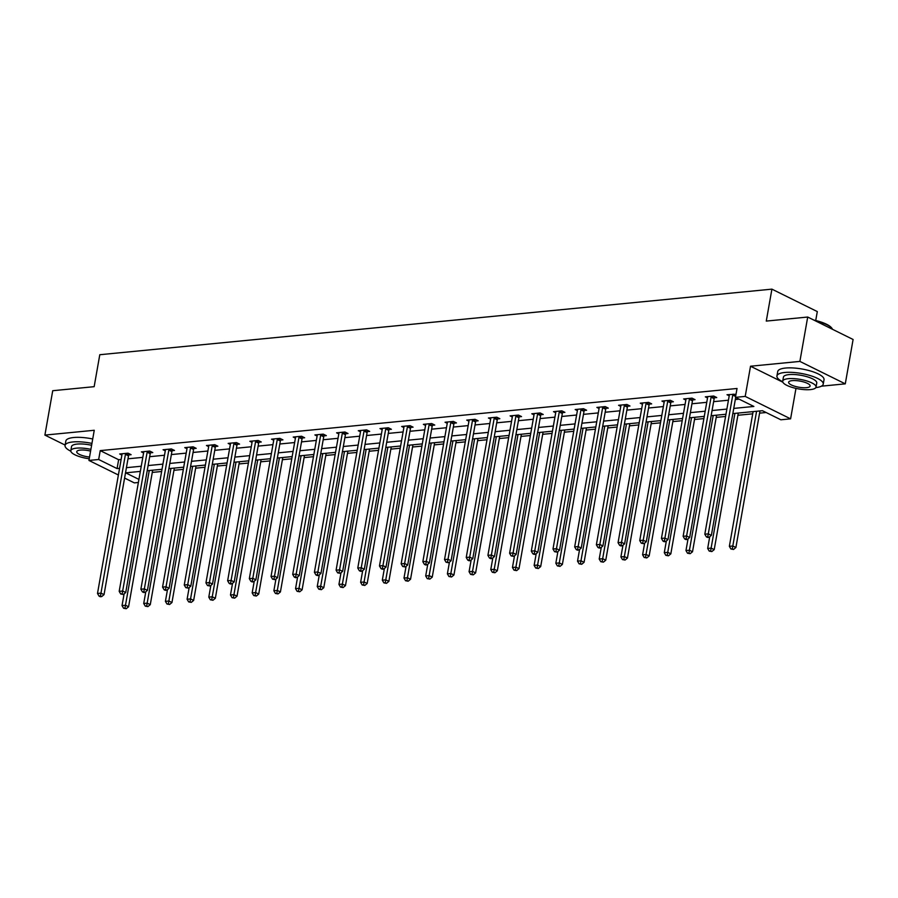 <?xml version="1.0" encoding="UTF-8"?>
<svg xmlns="http://www.w3.org/2000/svg" width="898" height="898" viewBox="0 0 898 898"><rect width="100%" height="100%" fill="white"/><g stroke="black" fill="none" stroke-linecap="round" stroke-linejoin="round"><path stroke-width="1.35" d="M138.382 482.484L134.33 482.888L124.598 478.073M815.721 320.519L817.303 311.584L771.91 289.145L99.79 354.721L94.155 386.679L52.724 390.72L44.9 435.092L65.127 445.082M771.91 289.145L766.275 321.091L807.706 317.039L853.1 339.489L845.276 383.85L799.882 361.411L750.526 366.227L745.205 396.4L790.599 418.838L780.867 419.793L762.458 410.7L732.835 413.585M794.797 388.116L796.84 388.576M821.389 386.185L845.276 383.85M795.92 388.677L790.599 418.838M152.267 472.415L161.64 471.495M173.954 470.294L183.327 469.385M195.652 468.184L205.013 467.263M217.338 466.062L226.7 465.153M239.025 463.952L248.398 463.031M260.712 461.83L270.085 460.91M282.41 459.709L291.771 458.799M304.096 457.598L313.469 456.678M325.783 455.477L335.156 454.568M347.481 453.367L356.843 452.446M369.168 451.245L378.541 450.336M390.855 449.135L400.227 448.214M412.552 447.013L421.914 446.104M434.239 444.892L443.612 443.982M455.926 442.781L465.299 441.861M477.624 440.66L486.985 439.751M499.31 438.55L508.672 437.629M520.997 436.428L530.37 435.519M542.684 434.318L552.057 433.397M564.382 432.196L573.743 431.287M586.068 430.086L595.441 429.165M607.755 427.964L617.128 427.055M629.453 425.843L638.815 424.934M651.14 423.733L660.513 422.812M672.827 421.611L682.199 420.702M694.524 419.501L703.886 418.58M716.211 417.379L725.573 416.47M737.898 415.269L752.726 413.821M759.585 413.147L766.129 412.508M807.706 317.039L799.882 361.411M733.745 408.41L753.871 406.446L735.473 397.354L737.034 388.475L100.239 450.616L118.637 459.72L121.118 459.473M127.987 458.799L142.816 457.363M149.685 456.689L164.502 455.241M171.372 454.568L186.189 453.12M193.059 452.457L207.887 451.009M214.745 450.336L229.574 448.888M236.443 448.225L251.26 446.777M258.13 446.104L272.947 444.656M279.817 443.994L294.645 442.546M301.515 441.872L316.332 440.424M323.201 439.751L338.018 438.314M344.888 437.64L359.716 436.192M366.586 435.519L381.403 434.071M388.273 433.408L403.09 431.96M409.959 431.287L424.788 429.839M431.646 429.177L446.474 427.729M453.344 427.055L468.161 425.607M475.031 424.945L489.848 423.497M496.717 422.823L511.546 421.375M518.415 420.702L533.232 419.265M540.102 418.591L554.919 417.143M561.789 416.47L576.617 415.022M583.487 414.36L598.304 412.912M605.173 412.238L619.99 410.79M626.86 410.128L641.688 408.68M648.558 408.006L663.375 406.558M670.245 405.885L685.062 404.448M691.931 403.774L706.76 402.326M713.618 401.653L728.446 400.216M735.316 399.543L739.144 399.172M736.023 394.233L727.021 394.716L729.221 395.805M714.494 397.758L716.739 397.545L713.674 396.029L705.334 396.837L707.534 397.926M692.796 399.879L695.052 399.655L691.988 398.14L683.636 398.959L685.836 400.037M671.109 401.99L673.365 401.776L670.29 400.261L661.949 401.069L664.15 402.158M649.422 404.111L651.667 403.887L648.603 402.371L640.263 403.191L642.463 404.28M627.724 406.222L629.981 406.008L626.916 404.493L618.565 405.301L620.765 406.39M606.038 408.343L608.294 408.119L605.218 406.603L596.878 407.423L599.078 408.511M584.351 410.465L586.596 410.24L583.532 408.725L575.191 409.533L577.392 410.622M562.664 412.575L564.909 412.362L561.845 410.835L553.505 411.654L555.705 412.743M540.966 414.696L543.223 414.472L540.147 412.957L531.807 413.776L534.007 414.854M519.28 416.807L521.525 416.593L518.46 415.078L510.12 415.886L512.32 416.975M497.593 418.928L499.838 418.704L496.774 417.188L488.433 418.008L490.634 419.097M475.895 421.039L478.151 420.825L475.087 419.31L466.736 420.118L468.936 421.207M454.208 423.16L456.453 422.936L453.389 421.42L445.049 422.24L447.249 423.328M432.522 425.27L434.767 425.057L431.702 423.542L423.362 424.35L425.562 425.439M410.824 427.392L413.08 427.167L410.016 425.652L401.664 426.471L403.864 427.56M389.137 429.513L391.393 429.289L388.318 427.774L379.977 428.582L382.178 429.671M367.45 431.624L369.695 431.41L366.631 429.884L358.291 430.703L360.491 431.792M345.752 433.745L348.009 433.521L344.944 432.005L336.604 432.825L338.793 433.902M324.066 435.856L326.322 435.642L323.246 434.127L314.906 434.935L317.106 436.024M302.379 437.977L304.624 437.753L301.56 436.237L293.219 437.057L295.42 438.145M280.692 440.087L282.937 439.874L279.873 438.359L271.533 439.167L273.733 440.256M258.994 442.209L261.251 441.984L258.186 440.469L249.835 441.288L252.035 442.377M237.308 444.319L239.553 444.106L236.488 442.591L228.148 443.399L230.348 444.488M215.621 446.441L217.866 446.216L214.802 444.701L206.461 445.52L208.662 446.609M193.923 448.562L196.179 448.338L193.115 446.822L184.763 447.631L186.964 448.719M172.236 450.673L174.493 450.459L171.417 448.944L163.077 449.752L165.277 450.841M150.55 452.794L152.795 452.57L149.73 451.054L141.39 451.874L143.59 452.951M128.852 454.904L131.108 454.691L128.044 453.176L119.703 453.984L121.892 455.073M118.379 474.997L88.936 460.438L94.256 430.277L44.9 435.092M88.936 460.438L98.668 459.495L117.077 468.588L119.557 468.352M100.239 450.616L98.668 459.495M735.473 397.354L745.205 396.4M140.335 471.405L125.664 472.842L138.921 479.397M725.966 414.259L711.149 415.707M704.279 416.369L689.451 417.817M682.592 418.49L667.764 419.938M660.894 420.612L646.077 422.049M639.208 422.722L624.391 424.17M617.521 424.844L602.693 426.292M595.823 426.954L581.006 428.402M574.136 429.076L559.319 430.524M552.45 431.186L537.621 432.634M530.752 433.307L515.935 434.755M509.065 435.418L494.248 436.866M487.378 437.539L472.55 438.987M465.692 439.661L450.863 441.098M443.994 441.771L429.177 443.219M422.307 443.893L407.49 445.341M400.62 446.003L385.792 447.451M378.922 448.124L364.105 449.572M357.236 450.235L342.419 451.683M335.549 452.356L320.721 453.804M313.851 454.478L299.034 455.915M292.164 456.588L277.347 458.036M270.478 458.71L255.649 460.146M248.78 460.82L233.963 462.268M227.093 462.941L212.276 464.389M205.406 465.052L190.578 466.5M183.72 467.173L168.891 468.621M162.022 469.284L147.205 470.732M126.427 467.678L141.244 466.23M148.114 465.557L162.942 464.12M169.801 463.447L184.629 461.999M191.499 461.325L206.316 459.888M213.185 459.215L228.002 457.767M234.872 457.093L249.7 455.645M256.57 454.983L271.387 453.535M278.257 452.861L293.074 451.413M299.943 450.751L314.771 449.303M321.641 448.63L336.458 447.182M343.328 446.508L358.145 445.071M365.015 444.398L379.843 442.95M386.701 442.276L401.529 440.828M408.399 440.166L423.216 438.718M430.086 438.044L444.903 436.596M451.773 435.934L466.601 434.486M473.471 433.813L488.288 432.365M495.157 431.702L509.974 430.254M516.844 429.581L531.672 428.133M538.542 427.459L553.359 426.022M560.229 425.349L575.046 423.901M581.915 423.227L596.743 421.779M603.613 421.117L618.43 419.669M625.3 418.996L640.117 417.548M646.987 416.885L661.815 415.437M668.673 414.764L683.501 413.316M690.371 412.642L705.188 411.205M712.058 410.532L726.875 409.084M118.637 459.72L117.077 468.588M750.526 366.227L782.876 382.222M733.116 394.132L732.981 394.39A1.886 1.291 -63.7 0 0 732.768 395.064L708.298 533.861L704.818 534.198L729.288 395.412A1.886 1.291 -63.7 0 0 729.311 394.75L729.277 394.503M735.675 397.455L711.362 535.376L708.298 533.861L707.77 536.723L706.378 536.858L707.602 537.464L708.993 537.33L707.77 536.723M708.993 537.33L711.362 535.376M704.818 534.198L706.378 536.858M753.108 411.61L729.356 546.332L732.835 545.995L735.9 547.511L759.977 410.936M732.297 548.858L730.916 548.992L733.531 549.464L732.297 548.858L756.587 411.273M730.916 548.992L729.356 546.332M735.9 547.511L733.531 549.464M813.857 320.081A22.944 6.555 10 0 1 831.537 327.815L831.986 328.387A23.505 6.713 -170 0 0 815.305 320.799M832.536 329.319A23.505 6.713 -170 0 0 831.986 328.387M815.833 387.599A23.505 6.713 -170 0 0 823.241 384.142A23.505 6.713 -170 0 0 810.153 375.555A23.505 6.713 -170 0 0 784.751 372.479A23.505 6.713 -170 0 0 776.938 375.981A23.505 6.713 -170 0 0 782.719 381.762M823.241 384.142L824.016 379.708A23.505 6.713 -170 0 0 810.939 371.121A23.505 6.713 -170 0 0 785.537 368.045A23.505 6.713 -170 0 0 777.724 371.548L776.938 375.981M782.697 381.201L783.426 377.126A16.927 4.838 10 0 1 789.05 374.601A16.927 4.838 10 0 1 807.336 376.812A16.927 4.838 10 0 1 816.753 382.997L816.035 387.083A16.927 4.838 -170 0 0 806.617 380.898A16.927 4.838 -170 0 0 788.332 378.687A16.927 4.838 -170 0 0 782.697 381.201A16.927 4.838 -170 0 0 792.126 387.386A16.927 4.838 -170 0 0 810.411 389.597A16.927 4.838 -170 0 0 816.035 387.083M792.249 380.629A10.911 3.109 -170 0 0 788.624 382.245A10.911 3.109 -170 0 0 794.696 386.23A10.911 3.109 -170 0 0 806.483 387.667A10.911 3.109 -170 0 0 810.108 386.039A10.911 3.109 -170 0 0 804.036 382.054A10.911 3.109 -170 0 0 792.249 380.629M91.944 443.41A23.505 6.713 -170 0 0 72.873 441.951A23.505 6.713 -170 0 0 65.06 445.453A23.505 6.713 -170 0 0 70.83 451.223M92.718 438.976A23.505 6.713 -170 0 0 73.658 437.517A23.505 6.713 -170 0 0 65.846 441.008L65.06 445.453M90.889 449.359A16.927 4.838 -170 0 0 76.442 448.158A16.927 4.838 -170 0 0 70.819 450.673L71.537 446.587A16.927 4.838 10 0 1 77.172 444.072A16.927 4.838 10 0 1 91.607 445.285M90.586 451.088A10.911 3.109 -170 0 0 80.371 450.089A10.911 3.109 -170 0 0 76.745 451.716A10.911 3.109 -170 0 0 89.542 457.048M70.819 450.673A16.927 4.838 -170 0 0 89.239 458.766M711.418 396.243L711.295 396.512A1.886 1.291 -63.7 0 0 711.081 397.185L686.6 535.971L683.131 536.319L707.602 397.522A1.886 1.291 -63.7 0 0 707.613 396.871L707.579 396.613M714.999 396.68L714.359 398.027A1.886 1.291 -63.7 0 0 714.146 398.701L689.675 537.498L686.6 535.971L686.072 538.845L684.68 538.98L685.915 539.586L687.307 539.451L686.072 538.845M687.307 539.451L689.675 537.498M683.131 536.319L684.68 538.98M689.731 398.364L689.608 398.633A1.886 1.291 -63.7 0 0 689.383 399.296L664.913 538.093L661.433 538.43L685.915 399.644A1.886 1.291 -63.7 0 0 685.926 398.993L685.892 398.734M693.312 398.802L692.672 400.149A1.886 1.291 -63.7 0 0 692.459 400.822L667.977 539.608L664.913 538.093L664.385 540.955L662.993 541.09L664.217 541.696L665.609 541.561L664.385 540.955M665.609 541.561L667.977 539.608M661.433 538.43L662.993 541.09M709.734 536.723L707.669 548.442L711.137 548.106L714.213 549.621L738.291 413.058M710.61 550.968L709.218 551.103L711.833 551.574L710.61 550.968L734.901 413.383M709.218 551.103L707.669 548.442M714.213 549.621L711.833 551.574M688.048 538.834L685.971 550.564L689.451 550.227L692.515 551.742L716.604 415.168M688.923 553.089L687.531 553.224L690.147 553.696L688.923 553.089L713.203 415.505M687.531 553.224L685.971 550.564M692.515 551.742L690.147 553.696M668.045 400.474L667.91 400.744A1.886 1.291 -63.7 0 0 667.697 401.417L643.226 540.214L639.746 540.551L664.217 401.754A1.886 1.291 -63.7 0 0 664.239 401.103L664.206 400.856M671.625 400.912L670.986 402.259A1.886 1.291 -63.7 0 0 670.761 402.933L646.291 541.73L643.226 540.214L642.699 543.077L641.307 543.211L643.922 543.683L642.699 543.077M643.922 543.683L646.291 541.73M639.746 540.551L641.307 543.211M646.347 402.596L646.223 402.865A1.886 1.291 -63.7 0 0 646.01 403.539L621.539 542.325L618.06 542.661L642.53 403.876A1.886 1.291 -63.7 0 0 642.553 403.224L642.508 402.966M649.939 403.034L649.288 404.381A1.886 1.291 -63.7 0 0 649.074 405.054L624.604 543.84L621.539 542.325L621.001 545.187L619.609 545.322L620.844 545.928L622.235 545.793L621.001 545.187M622.235 545.793L624.604 543.84M618.06 542.661L619.609 545.322M624.66 404.706L624.537 404.976A1.886 1.291 -63.7 0 0 624.312 405.649L599.842 544.446L596.373 544.783L620.844 405.986A1.886 1.291 -63.7 0 0 620.855 405.335L620.821 405.088M628.241 405.144L627.601 406.491A1.886 1.291 -63.7 0 0 627.388 407.164L602.906 545.962L599.842 544.446L599.314 547.309L597.922 547.443L599.146 548.049L600.538 547.915L599.314 547.309M600.538 547.915L602.906 545.962M596.373 544.783L597.922 547.443M666.35 540.955L664.284 552.674L667.764 552.337L670.828 553.853L694.906 417.289M667.236 555.2L665.845 555.334L668.46 555.806L667.236 555.2L691.516 417.615M665.845 555.334L664.284 552.674M670.828 553.853L668.46 555.806M644.663 543.066L642.598 554.796L646.066 554.459L649.142 555.974L673.219 419.4M645.539 557.321L644.147 557.456L646.773 557.927L645.539 557.321L669.829 419.736M644.147 557.456L642.598 554.796M649.142 555.974L646.773 557.927M622.976 545.187L620.9 556.917L624.379 556.569L627.444 558.085L651.533 421.521M623.852 559.432L622.46 559.577L625.075 560.038L623.852 559.432L648.131 421.847M622.46 559.577L620.9 556.917M627.444 558.085L625.075 560.038M601.278 547.297L599.213 559.027L602.693 558.691L605.757 560.206L629.835 423.643M602.165 561.553L600.773 561.688L603.389 562.159L602.165 561.553L626.445 423.968M600.773 561.688L599.213 559.027M605.757 560.206L603.389 562.159M579.592 549.419L577.526 561.149L581.006 560.801L584.07 562.328L608.148 425.753M580.467 563.675L579.087 563.809L581.702 564.281L580.467 563.675L604.758 426.09M579.087 563.809L577.526 561.149M584.07 562.328L581.702 564.281M557.905 551.54L555.84 563.259L559.308 562.923L562.373 564.438L586.461 427.875M558.781 565.785L557.389 565.92L560.004 566.391L558.781 565.785L583.06 428.2M557.389 565.92L555.84 563.259M562.373 564.438L560.004 566.391M536.207 553.651L534.142 565.381L537.621 565.044L540.686 566.559L564.763 429.985M537.094 567.906L535.702 568.041L538.317 568.513L537.094 567.906L561.373 430.322M535.702 568.041L534.142 565.381M540.686 566.559L538.317 568.513M514.52 555.772L512.455 567.491L515.935 567.154L518.999 568.67L543.077 432.106M515.396 570.017L514.015 570.151L516.631 570.623L515.396 570.017L539.687 432.432M514.015 570.151L512.455 567.491M518.999 568.67L516.631 570.623M492.834 557.883L490.768 569.613L494.237 569.276L497.312 570.791L521.39 434.217M493.709 572.138L492.317 572.273L494.933 572.744L493.709 572.138L518 434.553M492.317 572.273L490.768 569.613M497.312 570.791L494.933 572.744M471.147 560.004L469.07 571.723L472.55 571.386L475.614 572.902L499.703 436.338M472.022 574.249L470.631 574.383L473.246 574.855L472.022 574.249L496.302 436.664M470.631 574.383L469.07 571.723M475.614 572.902L473.246 574.855M449.449 562.114L447.384 573.844L450.863 573.508L453.928 575.023L478.005 438.449M450.336 576.37L448.944 576.505L451.559 576.976L450.336 576.37L474.615 438.785M448.944 576.505L447.384 573.844M453.928 575.023L451.559 576.976M427.762 564.236L425.697 575.966L429.165 575.618L432.241 577.133L456.319 440.57M428.638 578.48L427.246 578.626L429.873 579.098L428.638 578.48L452.929 440.907M427.246 578.626L425.697 575.966M432.241 577.133L429.873 579.098M406.076 566.346L403.999 578.076L407.479 577.74L410.543 579.255L434.632 442.692M406.951 580.602L405.559 580.737L408.175 581.208L406.951 580.602L431.231 443.017M405.559 580.737L403.999 578.076M410.543 579.255L408.175 581.208M384.378 568.468L382.312 580.198L385.792 579.85L388.856 581.376L412.934 444.802M385.264 582.723L383.873 582.858L386.488 583.33L385.264 582.723L409.544 445.139M383.873 582.858L382.312 580.198M388.856 581.376L386.488 583.33M362.691 570.589L360.626 582.308L364.105 581.971L367.17 583.487L391.247 446.923M363.567 584.834L362.175 584.968L364.801 585.44L363.567 584.834L387.857 447.249M362.175 584.968L360.626 582.308M367.17 583.487L364.801 585.44M341.004 572.7L338.939 584.43L342.407 584.093L345.472 585.608L369.561 449.034M341.88 586.955L340.488 587.09L343.103 587.561L341.88 586.955L366.159 449.37M340.488 587.09L338.939 584.43M345.472 585.608L343.103 587.561M319.306 574.821L317.241 586.54L320.721 586.203L323.785 587.719L347.863 451.155M320.193 589.066L318.801 589.2L321.417 589.672L320.193 589.066L344.473 451.481M318.801 589.2L317.241 586.54M323.785 587.719L321.417 589.672M297.62 576.931L295.554 588.661L299.034 588.325L302.098 589.84L326.176 453.266M298.495 591.187L297.115 591.322L299.73 591.793L298.495 591.187L322.786 453.602M297.115 591.322L295.554 588.661M302.098 589.84L299.73 591.793M275.933 579.053L273.868 590.772L277.336 590.435L280.412 591.95L304.489 455.387M276.808 593.297L275.417 593.443L278.032 593.904L276.808 593.297L301.099 455.713M275.417 593.443L273.868 590.772M280.412 591.95L278.032 593.904M602.973 406.828L602.839 407.097A1.886 1.291 -63.7 0 0 602.625 407.771L578.155 546.556L574.675 546.893L599.146 408.107A1.886 1.291 -63.7 0 0 599.168 407.456L599.134 407.198M606.554 407.265L605.914 408.612A1.886 1.291 -63.7 0 0 605.69 409.286L581.219 548.072L578.155 546.556L577.627 549.419L576.235 549.554L577.459 550.171L578.851 550.025L577.627 549.419M578.851 550.025L581.219 548.072M574.675 546.893L576.235 549.554M581.287 408.938L581.152 409.207A1.886 1.291 -63.7 0 0 580.939 409.881L556.468 548.678L552.988 549.015L577.459 410.218A1.886 1.291 -63.7 0 0 577.481 409.567L577.436 409.32M584.867 409.376L584.216 410.723A1.886 1.291 -63.7 0 0 584.003 411.396L559.533 550.193L556.468 548.678L555.929 551.54L554.549 551.675L557.164 552.147L555.929 551.54M557.164 552.147L559.533 550.193M552.988 549.015L554.549 551.675M559.589 411.06L559.465 411.329A1.886 1.291 -63.7 0 0 559.252 412.002L534.77 550.788L531.302 551.136L555.772 412.339A1.886 1.291 -63.7 0 0 555.783 411.688L555.75 411.43M563.169 411.497L562.53 412.844A1.886 1.291 -63.7 0 0 562.316 413.518L537.846 552.304L534.77 550.788L534.243 553.662L532.851 553.797L534.086 554.403L535.466 554.268L534.243 553.662M535.466 554.268L537.846 552.304M531.302 551.136L532.851 553.797M537.902 413.181L537.779 413.439A1.886 1.291 -63.7 0 0 537.554 414.113L513.084 552.91L509.604 553.247L534.086 414.461A1.886 1.291 -63.7 0 0 534.097 413.798L534.063 413.551M541.483 413.619L540.843 414.966A1.886 1.291 -63.7 0 0 540.618 415.628L516.148 554.425L513.084 552.91L512.556 555.772L511.164 555.907L513.779 556.378L512.556 555.772M513.779 556.378L516.148 554.425M509.604 553.247L511.164 555.907M516.215 415.291L516.081 415.561A1.886 1.291 -63.7 0 0 515.867 416.234L491.397 555.02L487.917 555.368L512.388 416.571A1.886 1.291 -63.7 0 0 512.41 415.92L512.365 415.673M519.796 415.729L519.156 417.076A1.886 1.291 -63.7 0 0 518.932 417.75L494.461 556.547L491.397 555.02L490.869 557.894L489.477 558.028L490.701 558.635L492.093 558.5L490.869 557.894M492.093 558.5L494.461 556.547M487.917 555.368L489.477 558.028M494.517 417.413L494.394 417.682A1.886 1.291 -63.7 0 0 494.181 418.345L469.699 557.142L466.23 557.478L490.701 418.692A1.886 1.291 -63.7 0 0 490.712 418.041L490.678 417.783M498.098 417.851L497.458 419.198A1.886 1.291 -63.7 0 0 497.245 419.871L472.775 558.657L469.699 557.142L469.171 560.004L467.779 560.139L469.014 560.745L470.406 560.61L469.171 560.004M470.406 560.61L472.775 558.657M466.23 557.478L467.779 560.139M472.831 419.523L472.707 419.793A1.886 1.291 -63.7 0 0 472.483 420.466L448.012 559.263L444.532 559.6L469.014 420.803A1.886 1.291 -63.7 0 0 469.025 420.152L468.992 419.905M476.411 419.961L475.772 421.308A1.886 1.291 -63.7 0 0 475.558 421.981L451.077 560.779L448.012 559.263L447.485 562.126L446.093 562.26L448.708 562.732L447.485 562.126M448.708 562.732L451.077 560.779M444.532 559.6L446.093 562.26M451.144 421.645L451.009 421.914A1.886 1.291 -63.7 0 0 450.796 422.588L426.326 561.373L422.846 561.71L447.316 422.924A1.886 1.291 -63.7 0 0 447.339 422.273L447.305 422.015M454.725 422.082L454.085 423.429A1.886 1.291 -63.7 0 0 453.86 424.103L429.39 562.889L426.326 561.373L425.798 564.236L424.406 564.371L425.63 564.977L427.021 564.842L425.798 564.236M427.021 564.842L429.39 562.889M422.846 561.71L424.406 564.371M429.446 423.755L429.323 424.024A1.886 1.291 -63.7 0 0 429.109 424.698L404.628 563.495L401.159 563.832L425.63 425.035A1.886 1.291 -63.7 0 0 425.641 424.384L425.607 424.137M433.027 424.193L432.387 425.54A1.886 1.291 -63.7 0 0 432.174 426.213L407.703 565.01L404.628 563.495L404.1 566.357L402.708 566.492L405.335 566.964L404.1 566.357M405.335 566.964L407.703 565.01M401.159 563.832L402.708 566.492M407.759 425.877L407.636 426.146A1.886 1.291 -63.7 0 0 407.411 426.819L382.941 565.605L379.472 565.953L403.943 427.156A1.886 1.291 -63.7 0 0 403.954 426.505L403.92 426.247M411.34 426.314L410.7 427.661A1.886 1.291 -63.7 0 0 410.487 428.335L386.005 567.121L382.941 565.605L382.413 568.468L381.021 568.614L382.245 569.22L383.637 569.074L382.413 568.468M383.637 569.074L386.005 567.121M379.472 565.953L381.021 568.614M386.073 427.987L385.938 428.256A1.886 1.291 -63.7 0 0 385.725 428.93L361.254 567.727L357.774 568.064L382.245 429.278A1.886 1.291 -63.7 0 0 382.267 428.615L382.234 428.368M389.653 428.436L389.014 429.772A1.886 1.291 -63.7 0 0 388.789 430.445L364.319 569.242L361.254 567.727L360.727 570.589L359.335 570.724L360.558 571.33L361.95 571.195L360.727 570.589M361.95 571.195L364.319 569.242M357.774 568.064L359.335 570.724M364.386 430.108L364.251 430.378A1.886 1.291 -63.7 0 0 364.038 431.051L339.567 569.837L336.088 570.185L360.558 431.388A1.886 1.291 -63.7 0 0 360.581 430.737L360.536 430.479M367.967 430.546L367.316 431.893A1.886 1.291 -63.7 0 0 367.102 432.567L342.632 571.353L339.567 569.837L339.029 572.711L337.648 572.845L340.263 573.317L339.029 572.711M340.263 573.317L342.632 571.353M336.088 570.185L337.648 572.845M342.688 432.23L342.565 432.499A1.886 1.291 -63.7 0 0 342.34 433.162L317.87 571.959L314.401 572.295L338.872 433.51A1.886 1.291 -63.7 0 0 338.883 432.847L338.849 432.6M346.269 432.668L345.629 434.015A1.886 1.291 -63.7 0 0 345.416 434.677L320.945 573.474L317.87 571.959L317.342 574.821L315.95 574.956L317.185 575.562L318.566 575.427L317.342 574.821M318.566 575.427L320.945 573.474M314.401 572.295L315.95 574.956M321.001 434.34L320.878 434.61A1.886 1.291 -63.7 0 0 320.653 435.283L296.183 574.08L292.703 574.417L317.185 435.62A1.886 1.291 -63.7 0 0 317.196 434.969L317.162 434.722M324.582 434.778L323.942 436.125A1.886 1.291 -63.7 0 0 323.718 436.798L299.247 575.596L296.183 574.08L295.655 576.943L294.263 577.077L295.487 577.683L296.879 577.549L295.655 576.943M296.879 577.549L299.247 575.596M292.703 574.417L294.263 577.077M299.315 436.462L299.18 436.731A1.886 1.291 -63.7 0 0 298.967 437.405L274.496 576.19L271.016 576.527L295.487 437.741A1.886 1.291 -63.7 0 0 295.509 437.09L295.464 436.832M302.895 436.899L302.244 438.246A1.886 1.291 -63.7 0 0 302.031 438.92L277.561 577.706L274.496 576.19L273.957 579.053L272.577 579.188L275.192 579.659L273.957 579.053M275.192 579.659L277.561 577.706M271.016 576.527L272.577 579.188M277.617 438.572L277.493 438.841A1.886 1.291 -63.7 0 0 277.28 439.515L252.798 578.312L249.33 578.649L273.8 439.852A1.886 1.291 -63.7 0 0 273.811 439.201L273.778 438.954M281.197 439.01L280.558 440.357A1.886 1.291 -63.7 0 0 280.344 441.03L255.874 579.827L252.798 578.312L252.271 581.174L250.879 581.309L252.114 581.915L253.494 581.781L252.271 581.174M253.494 581.781L255.874 579.827M249.33 578.649L250.879 581.309M255.93 440.694L255.807 440.963A1.886 1.291 -63.7 0 0 255.582 441.636L231.112 580.422L227.632 580.759L252.114 441.973A1.886 1.291 -63.7 0 0 252.125 441.322L252.091 441.064M259.511 441.131L258.871 442.478A1.886 1.291 -63.7 0 0 258.658 443.152L234.176 581.938L231.112 580.422L230.584 583.285L229.192 583.419L230.416 584.026L231.807 583.891L230.584 583.285M231.807 583.891L234.176 581.938M227.632 580.759L229.192 583.419M234.243 442.804L234.109 443.073A1.886 1.291 -63.7 0 0 233.895 443.747L209.425 582.544L205.945 582.881L230.416 444.083A1.886 1.291 -63.7 0 0 230.438 443.432L230.404 443.185M237.824 443.242L237.184 444.589A1.886 1.291 -63.7 0 0 236.96 445.262L212.489 584.059L209.425 582.544L208.897 585.406L207.505 585.541L210.121 586.012L208.897 585.406M210.121 586.012L212.489 584.059M205.945 582.881L207.505 585.541M254.246 581.163L252.17 592.893L255.649 592.557L258.714 594.072L282.791 457.509M255.122 595.419L253.73 595.554L256.345 596.025L255.122 595.419L279.401 457.834M253.73 595.554L252.17 592.893M258.714 594.072L256.345 596.025M232.548 583.285L230.483 595.015L233.963 594.667L237.027 596.182L261.105 459.619M233.435 597.54L232.043 597.675L234.659 598.147L233.435 597.54L257.715 459.956M232.043 597.675L230.483 595.015M237.027 596.182L234.659 598.147M212.545 444.925L212.422 445.195A1.886 1.291 -63.7 0 0 212.209 445.868L187.727 584.654L184.258 585.002L208.729 446.205A1.886 1.291 -63.7 0 0 208.74 445.554L208.706 445.296M216.126 445.363L215.486 446.71A1.886 1.291 -63.7 0 0 215.273 447.384L190.803 586.17L187.727 584.654L187.199 587.516L185.807 587.662L188.434 588.134L187.199 587.516M188.434 588.134L190.803 586.17M184.258 585.002L185.807 587.662M210.862 585.395L208.796 597.125L212.265 596.788L215.34 598.304L239.418 461.74M211.737 599.651L210.345 599.785L212.972 600.257L211.737 599.651L236.028 462.066M210.345 599.785L208.796 597.125M215.34 598.304L212.972 600.257M190.859 447.047L190.735 447.305A1.886 1.291 -63.7 0 0 190.511 447.979L166.04 586.776L162.56 587.112L187.042 448.327A1.886 1.291 -63.7 0 0 187.053 447.664L187.02 447.417M194.439 447.485L193.8 448.82A1.886 1.291 -63.7 0 0 193.586 449.494L169.105 588.291L166.04 586.776L165.513 589.638L164.121 589.773L165.344 590.379L166.736 590.244L165.513 589.638M166.736 590.244L169.105 588.291M162.56 587.112L164.121 589.773M189.175 587.516L187.098 599.247L190.578 598.91L193.642 600.425L217.731 463.851M190.05 601.772L188.659 601.907L191.274 602.378L190.05 601.772L214.33 464.187M188.659 601.907L187.098 599.247M193.642 600.425L191.274 602.378M169.172 449.157L169.037 449.427A1.886 1.291 -63.7 0 0 168.824 450.1L144.353 588.886L140.874 589.234L165.344 450.437A1.886 1.291 -63.7 0 0 165.367 449.786L165.333 449.528M172.753 449.595L172.113 450.942A1.886 1.291 -63.7 0 0 171.888 451.615L147.418 590.413L144.353 588.886L143.826 591.76L142.434 591.894L143.658 592.5L145.049 592.366L143.826 591.76M145.049 592.366L147.418 590.413M140.874 589.234L142.434 591.894M167.477 589.638L165.412 601.357L168.891 601.02L171.956 602.536L196.033 465.972M168.364 603.883L166.972 604.017L169.587 604.489L168.364 603.883L192.643 466.298M166.972 604.017L165.412 601.357M171.956 602.536L169.587 604.489M147.485 451.279L147.351 451.548A1.886 1.291 -63.7 0 0 147.137 452.21L122.667 591.007L119.187 591.344L143.658 452.558A1.886 1.291 -63.7 0 0 143.68 451.907L143.635 451.649M151.066 451.716L150.415 453.063A1.886 1.291 -63.7 0 0 150.202 453.737L125.731 592.523L122.667 591.007L122.128 593.87L120.736 594.005L123.363 594.476L122.128 593.87M123.363 594.476L125.731 592.523M119.187 591.344L120.736 594.005M145.79 591.748L143.725 603.478L147.193 603.142L150.269 604.657L174.347 468.083M146.666 606.004L145.274 606.139L147.901 606.61L146.666 606.004L170.957 468.419M145.274 606.139L143.725 603.478M150.269 604.657L147.901 606.61M125.787 453.389L125.664 453.658A1.886 1.291 -63.7 0 0 125.439 454.332L100.969 593.129L97.5 593.466L121.971 454.669A1.886 1.291 -63.7 0 0 121.982 454.018L121.948 453.771M129.368 453.827L128.728 455.174A1.886 1.291 -63.7 0 0 128.515 455.847L104.033 594.644L100.969 593.129L100.441 595.991L99.049 596.126L100.273 596.732L101.665 596.598L100.441 595.991M101.665 596.598L104.033 594.644M97.5 593.466L99.049 596.126M124.104 593.87L122.038 605.589L125.507 605.252L128.571 606.767L152.66 470.204M124.979 608.114L123.587 608.249L126.203 608.721L124.979 608.114L149.259 470.53M123.587 608.249L122.038 605.589M128.571 606.767L126.203 608.721M732.981 394.39L735.754 395.76M732.768 395.064L735.619 396.478M711.295 396.512L714.359 398.027M711.081 397.185L714.146 398.701M689.608 398.633L692.672 400.149M689.383 399.296L692.459 400.822M667.91 400.744L670.986 402.259M667.697 401.417L670.761 402.933M646.223 402.865L649.288 404.381M646.01 403.539L649.074 405.054M624.537 404.976L627.601 406.491M624.312 405.649L627.388 407.164M602.839 407.097L605.914 408.612M602.625 407.771L605.69 409.286M581.152 409.207L584.216 410.723M580.939 409.881L584.003 411.396M559.465 411.329L562.53 412.844M559.252 412.002L562.316 413.518M537.779 413.439L540.843 414.966M537.554 414.113L540.618 415.628M516.081 415.561L519.156 417.076M515.867 416.234L518.932 417.75M494.394 417.682L497.458 419.198M494.181 418.345L497.245 419.871M472.707 419.793L475.772 421.308M472.483 420.466L475.558 421.981M451.009 421.914L454.085 423.429M450.796 422.588L453.86 424.103M429.323 424.024L432.387 425.54M429.109 424.698L432.174 426.213M407.636 426.146L410.7 427.661M407.411 426.819L410.487 428.335M385.938 428.256L389.014 429.772M385.725 428.93L388.789 430.445M364.251 430.378L367.316 431.893M364.038 431.051L367.102 432.567M342.565 432.499L345.629 434.015M342.34 433.162L345.416 434.677M320.878 434.61L323.942 436.125M320.653 435.283L323.718 436.798M299.18 436.731L302.244 438.246M298.967 437.405L302.031 438.92M277.493 438.841L280.558 440.357M277.28 439.515L280.344 441.03M255.807 440.963L258.871 442.478M255.582 441.636L258.658 443.152M234.109 443.073L237.184 444.589M233.895 443.747L236.96 445.262M212.422 445.195L215.486 446.71M212.209 445.868L215.273 447.384M190.735 447.305L193.8 448.82M190.511 447.979L193.586 449.494M169.037 449.427L172.113 450.942M168.824 450.1L171.888 451.615M147.351 451.548L150.415 453.063M147.137 452.21L150.202 453.737M125.664 453.658L128.728 455.174M125.439 454.332L128.515 455.847"/></g></svg>
